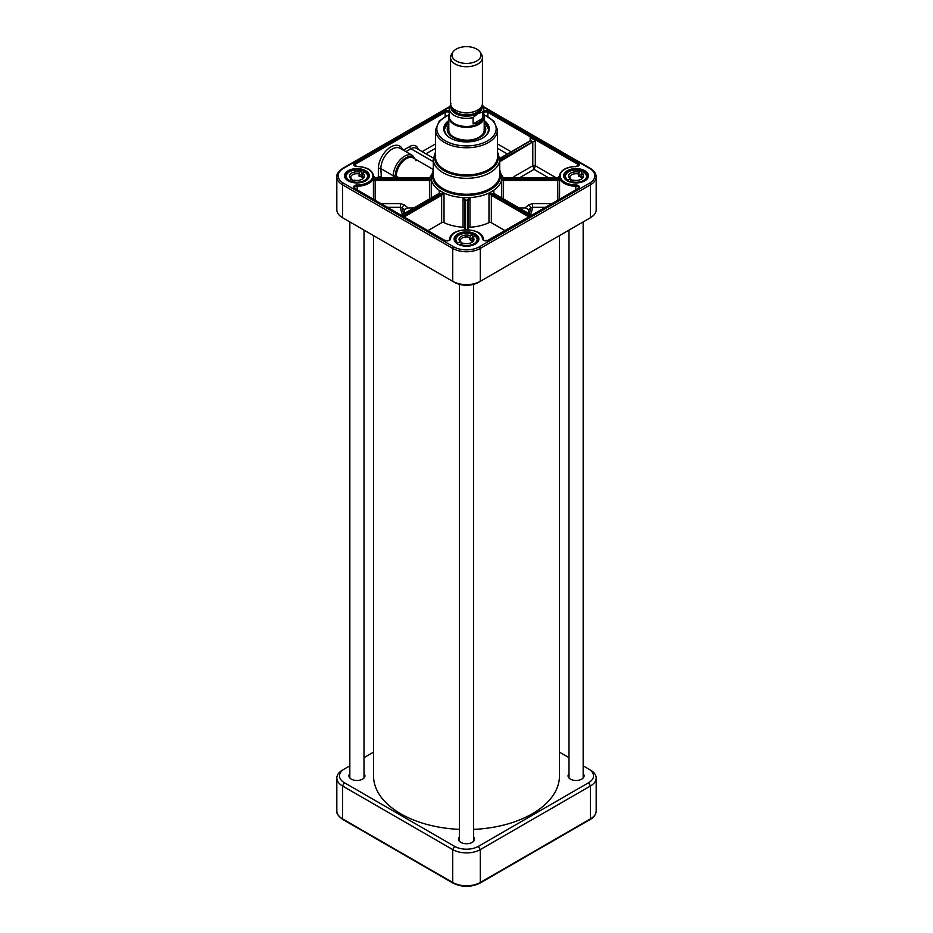 <?xml version="1.0" encoding="UTF-8"?>
<svg xmlns="http://www.w3.org/2000/svg" width="933" height="933" viewBox="0 0 933 933"><rect width="100%" height="100%" fill="white"/><g stroke="black" fill="none" stroke-linecap="round" stroke-linejoin="round"><path stroke-width="1.4" d="M373.527 235.606L373.527 775.859A92.973 53.682 0 0 0 459.421 829.379M473.579 829.379A92.973 53.682 0 0 0 559.473 775.859L559.473 235.606M452.785 52.271L451.455 54.476A15.943 9.202 0 0 0 450.557 57.519L450.557 103.528A15.943 9.202 0 0 0 460.401 112.03A15.943 9.202 0 0 0 477.766 110.036A15.943 9.202 0 0 0 482.443 103.528L482.443 57.519A15.943 9.202 0 0 0 481.545 54.476L480.215 52.271A14.52 8.385 0 0 0 466.5 46.65A14.52 8.385 0 0 0 452.785 52.271A14.52 8.385 0 0 0 458.779 62.138A14.52 8.385 0 0 0 476.763 60.96A14.52 8.385 0 0 0 480.215 52.271M482.466 118.479L478.711 122.818L473.078 123.902L473.078 117.605L477.766 113.616L482.466 112.182L482.466 118.479L473.078 123.902M450.942 103.703L449.228 108.391L449.228 116.485A17.272 9.971 0 0 0 459.887 125.698A17.272 9.971 0 0 0 478.711 123.541A17.272 9.971 0 0 0 483.772 116.485L483.772 108.391A17.272 9.971 0 0 1 482.466 112.182M449.228 114.841A17.704 10.228 0 0 0 448.796 117.115A17.704 10.228 0 0 0 459.724 126.561A17.704 10.228 0 0 0 479.026 124.346A17.704 10.228 0 0 0 484.204 117.115A17.704 10.228 0 0 0 483.772 114.841M450.557 57.519A15.943 9.202 0 0 0 460.401 66.021A15.943 9.202 0 0 0 477.766 64.027A15.943 9.202 0 0 0 482.443 57.519M413.902 207.931L408.001 207.931L404.234 204.863A2.659 1.085 -50.8 0 0 402.368 208.012L404.246 209.552L408.001 207.931M405.004 213.074A62.429 36.037 180 0 1 404.246 209.552M464.646 228.235L464.646 200.758L464.646 228.235A1.773 1.026 0 0 0 463.048 227.209A35.419 20.444 180 0 1 444.015 222.66A1.773 1.026 0 0 0 441.647 222.73L428.13 230.533M504.87 230.533L491.353 222.73A1.773 1.026 0 0 0 488.985 222.66A35.419 20.444 180 0 1 469.952 227.209A1.773 1.026 0 0 0 468.354 228.235L468.354 200.758L469.952 197.574L467.48 200.059L467.48 229.681M528.754 209.552L530.632 208.012A2.659 1.085 50.8 0 0 528.766 204.863L524.999 207.931L528.754 209.552A62.429 36.037 180 0 1 527.996 213.074M524.999 207.931L519.098 207.931M351.928 182.192A11.068 6.391 0 0 0 367.999 176.5A11.068 6.391 0 0 0 364.791 171.999L362.622 173.363A7.452 4.303 0 0 1 362.202 179.183A7.452 4.303 0 0 1 354.097 180.116L351.928 182.32M364.791 171.999L364.523 171.847A10.625 6.134 180 0 1 365.514 179.742A10.625 6.134 180 0 1 352.196 181.632A6.123 3.534 0 0 1 352.044 181.527L351.263 182.145M349.059 181.305L351.24 178.914L352.044 179.358L352.044 181.527M362.622 173.363L361.817 177.258A6.123 3.534 0 0 0 358.948 176.045L359.765 172.15L361.666 170.646L361.934 173.69A11.068 6.391 180 0 1 362.401 173.83M349.327 180.419A10.625 6.134 180 0 1 348.336 172.523A10.625 6.134 180 0 1 361.666 170.646L361.934 170.797M359.765 172.15A7.452 4.303 0 0 0 350.901 173.596A7.452 4.303 0 0 0 351.24 178.914M358.948 176.045L361.934 173.69M352.044 179.358A6.123 3.534 180 0 1 350.808 177.223A6.123 3.534 180 0 1 358.948 173.876M361.817 175.089A6.123 3.534 180 0 1 363.054 177.223A6.123 3.534 180 0 1 361.677 179.451M460.342 244.399L460.027 244.936A11.068 6.391 0 0 0 471.538 245.449A11.068 6.391 0 0 0 477.568 239.758A11.068 6.391 0 0 0 475.48 236.014L475.165 235.839A10.625 6.134 180 0 1 474.011 243.735A10.625 6.134 180 0 1 460.342 244.399L462.628 243.07A7.452 4.303 0 0 0 471.771 242.44A7.452 4.303 0 0 0 472.868 237.157L471.9 240.982A6.123 3.534 0 0 0 470.827 240.143A6.123 3.534 0 0 0 469.392 239.536L470.372 235.722L472.658 234.393L472.973 237.099M457.52 243.921L457.835 242.953A10.625 6.134 180 0 1 458.989 235.058A10.625 6.134 180 0 1 472.658 234.393L472.973 234.568M475.48 236.014L472.868 237.157M470.372 235.722A7.452 4.303 0 0 0 461.229 236.352A7.452 4.303 0 0 0 460.132 241.624L461.1 242.148L461.1 243.956M457.835 242.953L460.132 241.624M472.553 237.705L469.392 239.536M471.9 238.813A6.123 3.534 180 0 1 472.623 240.481A6.123 3.534 180 0 1 471.258 242.708M461.1 242.148A6.123 3.534 180 0 1 460.377 240.481A6.123 3.534 180 0 1 469.392 237.367M570.844 181.48L570.564 182.04A11.068 6.391 0 0 0 587.137 176.5A11.068 6.391 0 0 0 584.326 172.243L584.046 172.08A10.625 6.134 180 0 1 584.326 179.999A10.625 6.134 180 0 1 570.844 181.48L572.885 180.022A7.452 4.303 0 0 0 581.341 179.183A7.452 4.303 0 0 0 582.005 173.538L581.142 177.398A6.123 3.534 0 0 0 579.929 176.64A6.123 3.534 0 0 0 578.39 176.115L579.265 172.243L581.294 170.797L581.586 173.841A11.068 6.391 180 0 1 581.807 173.923M567.812 181.107L568.092 180.186A10.625 6.134 180 0 1 567.824 172.267A10.625 6.134 180 0 1 581.294 170.797L581.586 170.949M584.326 172.243L582.005 173.538M579.265 172.243A7.452 4.303 0 0 0 570.285 173.421A7.452 4.303 0 0 0 570.133 178.739L570.996 179.206L570.996 181.364M568.092 180.186L570.133 178.739M581.586 173.841L578.39 176.115M570.786 181.527L570.075 182.04M581.142 175.241A6.123 3.534 180 0 1 582.192 177.223A6.123 3.534 180 0 1 580.827 179.451M570.996 179.206A6.123 3.534 180 0 1 569.946 177.223A6.123 3.534 180 0 1 578.39 173.946M448.796 127.133A18.333 10.578 0 0 0 448.423 128.089A18.333 10.578 0 0 0 466.5 140.451A18.333 10.578 0 0 0 484.577 128.089A18.333 10.578 0 0 0 484.204 127.133M448.796 125.127A19.255 11.114 0 0 0 447.245 129.734A19.255 11.114 0 0 0 459.316 139.822A19.255 11.114 0 0 0 480.122 137.361A19.255 11.114 0 0 0 485.755 129.734A19.255 11.114 0 0 0 484.204 125.127M484.204 121.92L488.635 129.465A22.135 12.782 0 0 0 484.204 121.978A21.96 12.677 0 0 1 485.941 135.39M447.059 135.39A21.96 12.677 0 0 1 448.796 122.001A22.135 12.782 0 0 0 444.365 129.465L448.796 121.92M596.175 176.862L596.175 209.75A19.476 11.243 180 0 1 590.472 217.704L480.273 281.334A19.476 11.243 180 0 1 452.727 281.334L342.528 217.704A19.476 11.243 180 0 1 336.825 209.75L336.825 176.862A19.476 11.243 0 0 0 342.528 184.816L452.727 248.435A19.476 11.243 0 0 0 480.273 248.435L590.472 184.816A19.476 11.243 0 0 0 596.175 176.862C596.024 173.375 594.029 170.529 590.192 168.302A1.33 0.77 -60 0 0 589.528 168.36A18.147 10.485 180 0 1 589.528 183.183L479.34 246.802A18.147 10.485 180 0 1 453.66 246.802L343.472 183.183A18.147 10.485 180 0 1 343.472 168.36L449.333 107.248M503.517 178.308L503.563 178.098A1.773 1.446 -178.7 0 0 503.68 178.098L557.502 178.098A18.59 10.741 0 0 0 557.502 179.229L503.68 179.229A1.773 1.446 -1.3 0 1 503.563 179.229L501.744 179.218L503.517 180.454A2.659 2.169 180 0 0 503.68 180.466L557.502 180.466A2.671 2.181 180 0 0 557.829 180.442L559.567 179.113L557.724 179.218A1.784 1.446 2.6 0 1 557.502 179.229L557.502 180.466M404.339 216.794L441.531 195.324A2.659 1.539 120 0 0 441.647 195.254L444.015 193.026L440.982 194.192A1.773 1.038 -59.3 0 1 440.901 194.239L403.079 216.071M438.895 193.807L439.525 193.446A1.773 1.015 119.3 0 0 439.595 193.399L439.128 190.204L439.35 193.306M493.65 193.306L493.872 190.204L493.405 193.399A1.773 1.015 -119.3 0 0 493.475 193.446L531.297 215.278M491.353 222.73L491.353 195.254A2.659 1.539 -120 0 0 491.469 195.324L492.099 194.239A1.773 1.038 59.3 0 1 492.018 194.192L488.985 193.026L491.353 195.254L492.018 194.192M499.703 161.736L535.309 140.451L499.703 160.289M556.406 177.935L535.309 165.759A1.773 1.026 0 0 0 532.801 165.759L534.061 169.374L535.309 165.759L535.309 140.451L530.177 137.489L530.539 140.661M499.703 158.703L530.807 140.743L532.183 141.536L532.801 142.621L532.801 165.759L514.503 176.325A2.659 1.539 -120 0 0 514.923 177.935M551.531 203.592L532.533 203.592L532.533 207.301L545.117 207.301M529.139 213.727A64.307 37.122 180 0 0 530.632 208.012L532.533 207.301A66.185 38.206 0 0 1 530.469 214.497M444.015 222.66L444.015 193.026A35.419 20.444 0 0 0 463.048 197.574L464.646 200.758A0.886 0.688 180 0 1 465.52 200.059L463.048 197.574L463.048 227.209M375.171 199.954L375.171 180.442A2.671 2.181 180 0 0 375.498 180.466L429.32 180.466A2.659 2.169 180 0 0 429.483 180.454L431.256 179.218L429.437 179.229A1.773 1.446 1.3 0 1 429.32 179.229L375.498 179.229A1.784 1.446 -2.6 0 1 375.276 179.218L373.433 179.113L375.171 180.442L375.276 179.218M387.883 207.301L400.467 207.301L402.368 208.012A64.307 37.122 180 0 0 403.861 213.727M402.531 214.497A66.185 38.206 0 0 1 400.467 207.301L400.467 203.592L381.469 203.592M355.368 188.828L354.587 187.743A2.659 1.539 180 0 1 357.199 186.203A16.829 9.715 0 0 0 373.748 176.5L375.276 178.086A1.784 1.469 -177.4 0 0 375.498 178.098L375.206 178.075M375.498 180.466L375.498 179.229A18.59 10.741 0 0 0 375.498 178.098L429.32 178.098A1.773 1.446 178.7 0 0 429.437 178.098L431.256 175.217A35.419 20.444 180 0 0 431.081 177.223A35.419 20.444 180 0 0 431.256 179.218A35.419 20.444 0 0 0 439.128 190.204L439.595 193.399M375.276 178.086L373.573 175.964M373.736 176.862A16.829 9.715 180 0 1 373.748 177.223A16.829 9.715 180 0 1 373.433 179.113L373.433 198.951M429.483 198.939L429.437 179.229M429.32 180.466L429.32 179.229A37.192 21.471 0 0 1 429.32 178.098M439.536 192.256L439.163 193.353L401.447 215.126M441.647 222.73L441.647 195.254L440.982 194.192M441.531 195.324L440.901 194.239A37.192 21.471 0 0 1 439.525 193.446L401.703 215.278M465.52 229.681L465.52 200.059M468.354 229.728L468.354 200.852A0.886 0.723 180 0 0 467.48 200.129A37.192 21.471 0 0 1 465.52 200.129A0.886 0.723 180 0 0 464.646 200.852M468.354 200.852L468.354 200.758A0.886 0.688 180 0 0 467.48 200.059M493.464 192.268L493.405 193.399M494.105 193.807L493.475 193.446A37.192 21.471 0 0 1 492.099 194.239L529.921 216.071M531.553 215.126L493.837 193.353L493.872 190.204A35.419 20.444 0 0 0 501.744 179.218A35.419 20.444 180 0 0 501.919 177.223A35.419 20.444 180 0 0 501.744 175.217L503.563 178.098M557.829 178.296L559.252 176.489A16.829 9.715 0 0 0 575.801 186.203L575.801 189.586M503.563 179.229L503.517 198.939M503.68 178.098A37.192 21.471 0 0 1 503.68 179.229L503.68 180.466M557.724 179.218L557.829 199.954M530.177 141.105L530.807 140.743L530.177 137.489L530.177 140.801M416.596 159.881L415.966 160.779M567.626 181.014A11.511 6.648 180 0 1 564.558 176.5A11.511 6.648 180 0 1 576.069 169.853A11.511 6.648 180 0 1 587.58 176.5A11.511 6.648 180 0 1 584.513 181.014M567.311 180.839A12.397 7.161 0 0 0 584.839 180.839A12.397 7.161 0 0 0 584.839 170.716A12.397 7.161 0 0 0 567.311 170.716A12.397 7.161 0 0 0 567.311 180.839L567.311 180.839M458.056 244.271A11.511 6.648 180 0 1 454.989 239.758A11.511 6.648 180 0 1 466.5 233.11A11.511 6.648 180 0 1 478.011 239.758A11.511 6.648 180 0 1 474.944 244.271M457.73 244.096A12.397 7.161 0 0 0 475.27 244.096A12.397 7.161 0 0 0 475.27 233.973A12.397 7.161 0 0 0 457.73 233.973A12.397 7.161 0 0 0 457.73 244.096L457.73 244.096M348.487 181.014A11.511 6.648 180 0 1 345.42 176.5A11.511 6.648 180 0 1 356.931 169.853A11.511 6.648 180 0 1 368.442 176.5A11.511 6.648 180 0 1 365.374 181.014M348.161 180.839A12.397 7.161 0 0 0 365.689 180.839A12.397 7.161 0 0 0 365.689 170.716A12.397 7.161 0 0 0 348.161 170.716A12.397 7.161 0 0 0 348.161 180.839L348.161 180.839M590.472 217.704L588.595 218.788A16.829 9.715 0 0 0 588.618 218.777L590.472 217.704L590.472 184.816A1.33 0.77 60 0 0 589.528 183.183M453.66 246.802A1.33 0.77 120 0 0 452.727 248.435L452.727 281.334L454.604 282.407A16.829 9.715 0 0 0 478.396 282.407L480.273 281.334L480.273 248.435A1.33 0.77 60 0 0 479.34 246.802M344.405 218.788L342.528 217.704L344.405 218.788A16.829 9.715 0 0 0 344.405 218.788L342.528 217.704L342.528 184.816A1.33 0.77 120 0 1 343.472 183.183M448.796 120.532A22.754 13.144 0 0 0 450.406 138.072A22.754 13.144 0 0 0 482.594 138.072A22.754 13.144 0 0 0 484.204 120.532M450.627 138.201A22.135 12.782 180 0 1 444.365 129.29A22.135 12.782 180 0 1 448.796 121.617M484.204 121.617A22.135 12.782 180 0 1 488.635 129.29A22.135 12.782 180 0 1 482.373 138.201M342.528 770.075L344.405 768.99L342.528 770.075A19.476 11.243 0 0 0 336.825 778.029A19.476 11.243 0 0 0 342.528 785.971L452.727 849.601A19.476 11.243 0 0 0 480.273 849.601L590.472 785.971A19.476 11.243 0 0 0 596.175 778.029A19.476 11.243 0 0 0 590.472 770.075L588.595 768.99A16.829 9.715 180 0 1 588.595 782.729L478.396 846.348A16.829 9.715 180 0 1 454.604 846.348L344.405 782.729A16.829 9.715 180 0 1 344.405 768.99L349.84 765.841M559.473 752.173L568.99 757.666M583.16 765.841L590.472 770.075M364.01 757.666L373.527 752.173M459.421 836.948A8.012 4.63 0 0 0 460.832 842.382A8.012 4.63 0 0 0 472.168 842.382A8.012 4.63 0 0 0 473.579 836.948M568.99 773.69A8.012 4.63 0 0 0 570.401 779.125A8.012 4.63 0 0 0 581.737 779.125A8.012 4.63 0 0 0 583.16 773.69M349.84 773.69A8.012 4.63 0 0 0 351.263 779.125A8.012 4.63 0 0 0 362.599 779.125A8.012 4.63 0 0 0 364.01 773.69M570.506 779.183A7.744 4.478 180 0 1 568.325 776.069A7.744 4.478 180 0 1 568.99 774.262M583.16 774.262A7.744 4.478 180 0 1 583.825 776.069A7.744 4.478 180 0 1 581.644 779.183M460.925 842.441A7.744 4.478 180 0 1 458.756 839.327A7.744 4.478 180 0 1 459.421 837.519M473.579 837.519A7.744 4.478 180 0 1 474.244 839.327A7.744 4.478 180 0 1 472.075 842.441M351.356 779.183A7.744 4.478 180 0 1 349.175 776.069A7.744 4.478 180 0 1 349.84 774.262M364.01 774.262A7.744 4.478 180 0 1 364.675 776.069A7.744 4.478 180 0 1 362.494 779.183M457.718 111.214A14.52 8.385 0 0 0 475.282 111.214M480.938 107.435A14.52 8.385 180 0 1 476.763 112.438A14.52 8.385 180 0 1 461.695 114.421A14.52 8.385 180 0 1 452.062 107.435M451.327 106.339A15.231 8.794 0 0 0 460.074 115.062A15.231 8.794 0 0 0 477.264 113.301A15.231 8.794 0 0 0 481.673 106.339M481.988 105.697A15.674 9.05 180 0 1 477.579 113.488A15.674 9.05 180 0 1 459.409 115.156A15.674 9.05 180 0 1 451.012 105.697M449.228 108.391A17.272 9.971 0 0 0 473.078 117.605M349.257 171.882A11.068 6.391 0 0 0 345.863 176.5A11.068 6.391 0 0 0 349.059 180.99M458.838 235.151A11.068 6.391 0 0 0 455.432 239.758A11.068 6.391 0 0 0 457.52 243.49M568.407 171.882A11.068 6.391 0 0 0 565.001 176.5A11.068 6.391 0 0 0 567.812 180.745M448.796 128.089A17.972 10.38 0 0 0 458.22 139.075A17.972 10.38 0 0 0 479.212 137.198A17.972 10.38 0 0 0 484.204 128.089M480.635 136.276A17.715 10.228 0 0 0 484.204 129.932M448.796 129.932A17.715 10.228 0 0 0 452.365 136.276M448.423 128.089L448.003 129.535A18.753 10.834 0 0 0 447.793 132.148M485.207 132.148A18.753 10.834 0 0 0 484.997 129.535L484.577 128.089M485.661 130.632A19.196 11.079 0 0 0 484.204 127.04M448.796 127.04A19.196 11.079 0 0 0 447.339 130.632M449.228 111.097A3.545 2.041 0 0 0 444.516 111.249L354.738 163.077A3.545 2.041 0 0 0 353.969 165.293A3.545 2.041 0 0 0 357.187 166.575A15.943 9.202 180 0 1 372.862 175.777A15.943 9.202 180 0 1 357.187 184.979L357.199 189.586M357.199 166.575L354.587 165.246A2.659 1.539 180 0 1 355.368 164.161L355.368 166.027M449.228 114.852A29.658 17.121 0 0 0 445.519 140.895A29.658 17.121 0 0 0 489.125 139.857A29.658 17.121 0 0 0 483.772 114.852M449.228 114.502L439.233 121.022L435.513 129.862A30.987 17.89 0 0 0 444.586 142.516A30.987 17.89 0 0 0 478.361 146.399A30.987 17.89 0 0 0 497.487 129.862L493.767 121.022L483.772 114.502M405.867 151.647L410.905 148.732A10.625 6.134 -60 0 1 416.211 148.207L433.344 158.097M418.159 149.327A12.397 7.161 120 0 0 409.645 146.563A1.773 1.026 60 0 0 410.905 148.732L433.297 161.666M416.491 159.823A1.773 1.026 -60 0 0 416.55 159.788L415.57 159.216M381.364 177.935L380.851 168.616A15.943 9.202 -60 0 1 387.801 152.58A15.943 9.202 -60 0 1 400.082 148.3L412.479 155.461A15.943 9.202 120 0 0 400.199 159.73A15.943 9.202 120 0 0 393.248 175.777L393.248 177.935M402.694 149.816A17.704 10.228 120 0 0 388.781 148.335A17.704 10.228 120 0 0 378.343 168.616A1.773 1.026 0 0 1 380.851 168.616L393.248 175.777A1.773 1.026 180 0 0 395.254 175.975L395.254 177.935M532.533 203.592L528.766 204.863M501.744 179.218L501.744 197.924M378.343 168.616L378.343 176.932L376.594 177.935M380.851 176.932A1.773 1.026 0 0 0 378.343 176.932A2.659 1.539 -120 0 0 378.518 177.935M409.645 146.563L403.359 150.201M444.015 193.026A35.419 20.444 180 0 1 439.128 190.204M493.872 190.204A35.419 20.444 180 0 1 488.985 193.026L488.985 222.66M425.914 153.805L435.513 148.265M435.513 151.927L433.297 159.146A33.203 19.173 0 0 0 443.023 172.698A33.203 19.173 0 0 0 479.212 176.862A33.203 19.173 0 0 0 499.703 159.146L497.487 151.927M435.513 153.793A31.734 18.322 0 0 0 444.061 170.669A31.734 18.322 0 0 0 481.731 173.783A31.734 18.322 0 0 0 497.487 153.793M469.952 227.209L469.952 197.574A35.419 20.444 180 0 1 463.048 197.574M469.952 197.574A35.419 20.444 0 0 0 488.985 193.026M433.297 171.73A33.938 19.593 0 0 0 440.271 188.233A33.938 19.593 0 0 0 481.206 193.458A33.938 19.593 0 0 0 499.703 171.73M519.226 177.935L534.061 169.374L548.896 177.935M514.503 176.325L512.672 177.935M487.866 240.341A64.307 37.122 180 0 1 485.86 240.726M447.14 240.726A64.307 37.122 180 0 1 445.134 240.341M431.256 197.924L431.256 179.218M404.234 204.863L400.467 203.592M497.487 148.265L507.377 153.968M511.132 151.799L497.487 143.927M396.268 177.935L396.268 176.069A14.17 8.175 -60 0 1 402.45 161.817A14.17 8.175 -60 0 1 413.366 158.015L433.297 169.526M414.847 158.867A14.753 8.525 120 0 0 403.103 159.776A14.753 8.525 120 0 0 395.254 175.975L399.499 177.935M374.483 179.159L373.678 179.626M354.738 163.077L355.368 164.161L445.146 112.333L445.146 116.438M444.516 111.249L445.146 112.333A2.659 1.539 180 0 1 449.228 112.566M435.513 143.927L422.148 151.636M491.469 195.324L528.661 216.794M559.567 198.951L559.567 179.113A16.829 9.715 180 0 1 559.252 177.223A16.829 9.715 180 0 1 559.264 176.862M530.69 139.763L530.364 140.696L499.68 158.412M483.772 112.566A2.659 1.539 180 0 1 487.854 112.333L487.854 116.438M357.187 184.979A3.545 2.041 0 0 0 353.969 186.25A3.545 2.041 0 0 0 354.738 188.466L444.516 240.294A3.545 2.041 0 0 0 448.353 240.749A3.545 2.041 0 0 0 450.569 238.883A15.943 9.202 180 0 1 466.5 229.833A15.943 9.202 180 0 1 482.431 238.883A3.545 2.041 0 0 0 484.647 240.749A3.545 2.041 0 0 0 488.484 240.294L578.262 188.466A3.545 2.041 0 0 0 579.031 186.25A3.545 2.041 0 0 0 575.813 184.979A15.943 9.202 180 0 1 560.138 175.777A15.943 9.202 180 0 1 575.813 166.575A3.545 2.041 0 0 0 579.031 165.293A3.545 2.041 0 0 0 578.262 163.077L488.484 111.249L487.854 112.333L577.632 164.161L577.632 166.027M578.262 163.077L577.632 164.161A2.659 1.539 180 0 1 578.413 165.246L575.813 166.575M575.813 184.979L575.801 186.203A2.659 1.539 180 0 1 578.413 187.743L578.262 188.466M373.748 177.223L373.748 176.5C372.664 170.307 367.147 166.949 357.199 166.412L357.187 166.575M445.146 240.586L354.738 188.466M450.569 238.883A0.886 0.723 1.6 0 0 449.683 239.583A0.886 0.723 1.6 0 1 449.683 239.583C449.298 240.621 447.723 240.854 444.959 240.248L444.516 240.294M449.683 239.583C449.321 226.696 483.679 226.696 483.317 239.583A0.886 0.723 178.4 0 0 482.431 238.883M487.854 240.586L488.484 240.294M577.632 188.828L488.041 240.248C484.74 240.679 483.166 240.457 483.317 239.583M575.801 166.785L575.801 166.412C565.853 166.949 560.336 170.307 559.252 176.5L559.252 177.223M488.484 111.249A3.545 2.041 0 0 0 483.772 111.097M497.487 129.862L497.487 157.001A30.987 17.89 180 0 1 478.361 173.538A30.987 17.89 180 0 1 444.586 169.654A30.987 17.89 180 0 1 435.513 157.001L435.513 129.862M499.703 159.146L499.703 175.077A33.203 19.173 180 0 1 479.212 192.793A33.203 19.173 180 0 1 443.023 188.641A33.203 19.173 180 0 1 433.297 175.077L433.297 159.146M483.667 107.248L589.528 168.36M343.472 168.36A1.33 0.77 -120 0 0 342.808 168.302L449.438 106.735M478.396 282.407L480.273 281.334M588.595 782.729L590.472 785.971L590.472 818.871L480.273 882.49A19.476 11.243 180 0 1 452.727 882.49L342.528 818.871A1.33 0.77 120 0 0 342.808 819.477C338.282 816.188 336.288 813.331 336.825 810.917A19.476 11.243 180 0 0 342.528 818.871L342.528 785.971L344.405 782.729M596.175 810.917A19.476 11.243 180 0 1 590.472 818.871A1.33 0.77 -120 0 1 590.192 819.477C594.029 817.25 596.024 814.392 596.175 810.917L596.175 778.029M478.396 846.348L480.273 849.601L480.273 882.49A1.33 0.77 -120 0 1 480.005 883.108L590.192 819.477M480.005 883.108C471.002 887.411 461.998 887.411 452.995 883.108A1.33 0.77 -60 0 1 452.727 882.49L452.727 849.601L454.604 846.348M482.396 104.181L483.772 108.391M484.204 130.293L484.204 117.115M448.796 130.293L448.796 117.115M367.999 178.32L367.999 176.5C368.278 175.171 367.182 173.608 364.71 171.8M361.829 170.587C352.942 169.048 347.624 171.007 345.863 176.5L345.863 178.32M472.868 234.37C463.514 231.99 457.706 233.786 455.432 239.758L455.432 241.577M475.41 235.827L477.568 239.758L477.568 241.577M581.481 170.751C572.419 168.931 566.926 170.844 565.001 176.5L565.001 178.32M584.256 172.045L587.137 176.5L587.137 178.32M484.11 129.046C484.589 132.148 482.909 134.865 479.072 137.186C468.331 144.16 446.231 137.956 448.89 129.046M501.919 177.223L499.703 169.771M433.297 169.771L431.081 177.223M485.72 240.726L487.959 240.294M445.041 240.294L447.28 240.726M375.498 177.935L429.448 177.935L431.209 175.591M559.427 175.964L557.502 177.935L503.552 177.935L501.791 175.591M415.85 160.033L412.479 155.461M342.808 168.302C338.282 171.59 336.288 174.448 336.825 176.862M483.562 106.735L590.192 168.302M364.01 777.889L364.01 230.113M349.84 777.889L349.84 221.926M473.579 841.146L473.579 284.355M459.421 841.146L459.421 284.355M583.16 777.889L583.16 221.926M568.99 777.889L568.99 230.113M342.808 819.477L452.995 883.108M336.825 778.029L336.825 810.917"/></g></svg>
